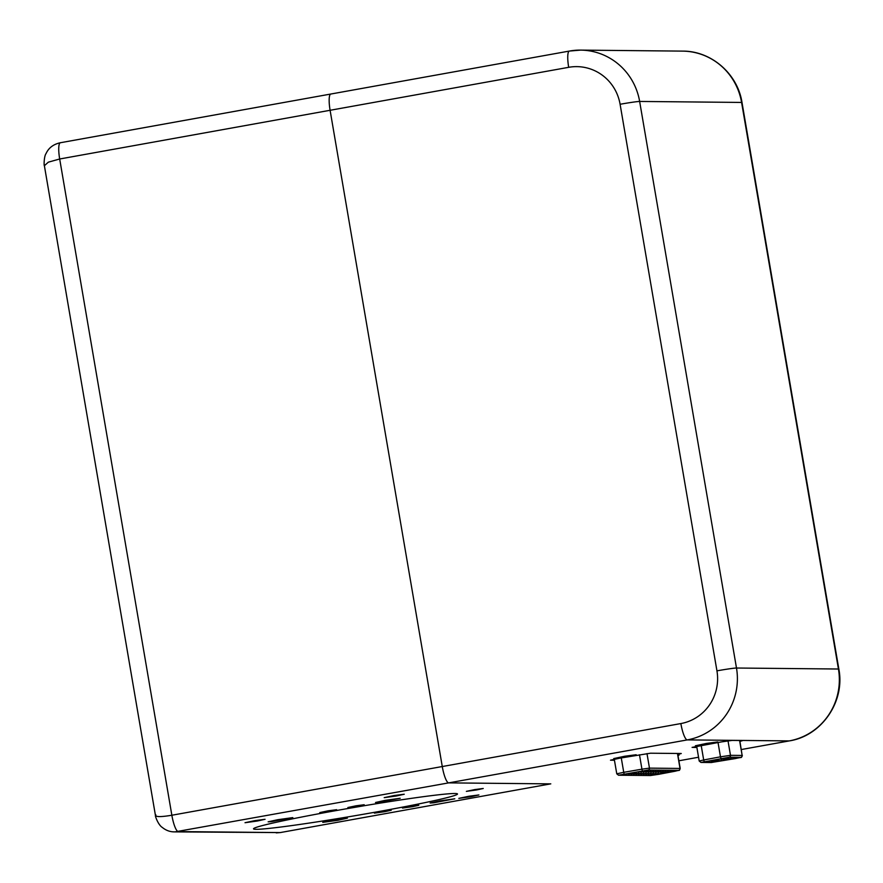 <?xml version="1.0" encoding="UTF-8"?>
<svg xmlns="http://www.w3.org/2000/svg" width="883" height="883" viewBox="0 0 883 883"><rect width="100%" height="100%" fill="white"/><g stroke="black" fill="none" stroke-linecap="round" stroke-linejoin="round"><path stroke-width="1.32" d="M155.827 814.788C154.812 817.018 160.154 817.172 171.854 815.241L59.68 158.995A16.556 3.576 -100.2 0 1 60.386 142.737L569.392 51.059L580.606 50.11A62.075 60.563 90.6 0 0 569.546 51.048A16.556 3.576 79.8 0 0 569.392 51.059A16.556 3.576 79.8 0 0 568.685 67.318L330.099 110.287L442.273 766.532L330.099 110.287A16.556 3.576 -100.2 0 1 330.805 94.028A16.556 3.576 -100.2 0 1 330.948 94.017A16.556 3.576 79.8 0 0 330.805 94.028A16.556 3.576 79.8 0 0 330.099 110.287L59.68 158.995L48.344 162.163L44.382 165.717L155.463 815.572C154.889 815.506 158.189 824.998 162.306 827.437C166.059 830.506 170.276 831.996 174.933 831.885L173.465 831.841M789.534 740.848A16.556 3.576 -100.2 0 1 789.391 740.892C821.676 735.914 845.241 701.477 838.85 669.093A16.556 0.662 -9.7 0 0 838.442 669.016L741.588 102.439A62.075 60.563 -89.4 0 0 682.548 51.115L580.606 50.11A62.075 60.563 90.6 0 1 639.645 101.446L736.488 668.023L838.442 669.016A62.075 60.563 90.6 0 1 789.236 740.903L687.294 739.899A16.556 3.576 -100.2 0 1 680.859 723.563A45.519 44.404 90.6 0 0 716.941 670.848A16.556 0.662 -9.7 0 1 736.488 668.023A62.075 60.563 90.6 0 1 687.294 739.899L448.696 782.879L550.65 783.872L448.696 782.879A16.556 3.576 -100.2 0 1 442.273 766.532A16.556 3.576 79.8 0 0 448.696 782.879L174.933 831.885M174.702 831.885L280.231 832.581L550.65 783.872A16.556 3.576 79.8 0 0 550.793 783.861A16.556 3.576 -100.2 0 1 550.65 783.872L280.386 832.559A16.556 3.576 -100.2 0 1 280.231 832.581L178.289 831.576A16.556 3.576 -100.2 0 1 171.854 815.241L680.859 723.563M44.382 165.717L44.382 165.728C43.874 166.048 43.951 156.258 46.059 153.565C48.664 147.847 53.444 144.227 60.386 142.737A16.556 3.576 -100.2 0 1 60.541 142.726M345.595 808.916A103.466 4.15 170.3 0 0 364.017 805.76M357.858 806.146L364.193 804.733L355.981 805.804L347.88 807.526L357.858 806.146M412.471 806.687L418.807 805.274L410.595 806.345L402.493 808.066L412.471 806.687M330.076 811.168L336.633 809.7L328.145 810.804L319.767 812.592L330.076 811.168M384.69 811.698L391.246 810.241L382.758 811.345L374.381 813.122L384.69 811.698M476.688 789.943L483.233 788.486L474.745 789.59L466.367 791.367L476.688 789.943M471.114 796.687L478.895 794.954L468.807 796.267L458.84 798.375L471.114 796.687M337.847 820.307L322.759 822.36L347.416 818.144L337.847 820.307M257.284 821.024L265.077 819.292L254.977 820.605L245.021 822.713L257.284 821.024M396.467 795.958L404.259 794.225L394.16 795.528L384.204 797.647L396.467 795.958M332.748 811.19A103.466 4.15 170.3 0 0 253.52 828.85A103.466 4.15 170.3 0 0 356.202 815.506A103.466 4.15 170.3 0 0 457.493 793.983A103.466 4.15 170.3 0 0 332.748 811.19M277.726 819.711L268.145 821.83L271.633 821.609L292.803 817.614L277.726 819.711M385.098 800.373L375.518 802.492L379.006 802.272L400.176 798.276L385.098 800.373M439.712 800.914L430.131 803.022L433.619 802.802L454.789 798.806L439.712 800.914M739.932 741.411L742.835 740.528L732.084 740.418L721.632 741.875L692.084 747.382L696.886 747.471M677.813 754.524L681.268 753.508L650.495 753.21L620.186 758.1L610.495 760.175L614.447 760.263M709.104 743.894L717.813 741.952L706.521 743.42L695.374 745.782L709.104 743.894M627.46 756.687L636.179 754.744L624.877 756.212L613.74 758.574L627.46 756.687M677.989 755.539L679.049 755.164L677.923 755.153M728.596 759.391L733.828 758.464L728.596 759.391M726.135 759.358L731.378 758.442L726.135 759.358M723.685 759.336L728.916 758.42L723.685 759.336M721.223 759.314L726.455 758.387L721.223 759.314M718.762 759.292L724.005 758.365L718.762 759.292M708.85 761.312L714.082 760.384L708.85 761.312M711.312 761.334L716.543 760.406L711.312 761.334M713.773 761.356L719.005 760.429L713.773 761.356M716.223 761.378L721.455 760.462L716.223 761.378M655.959 773.398L650.716 774.314L655.959 773.398M658.409 773.431L653.177 774.336L658.409 773.431M660.87 773.453L655.639 774.369L660.87 773.453M670.782 771.433L665.55 772.349L670.782 771.433M668.321 771.411L663.089 772.327L668.321 771.411M665.87 771.389L660.627 772.294L665.87 771.389M663.409 771.356L658.177 772.272L663.409 771.356M653.497 773.376L648.265 774.292L653.497 773.376M651.124 771.234L645.881 772.15L651.124 771.234M638.751 773.232L633.519 774.148L638.751 773.232M636.29 773.21L631.058 774.126L636.29 773.21M633.828 773.188L628.597 774.104L633.828 773.188M631.378 773.166L626.146 774.071L631.378 773.166M648.663 771.212L643.431 772.128L648.663 771.212M646.201 771.19L640.97 772.106L646.201 771.19M643.751 771.168L638.508 772.084L643.751 771.168M641.201 773.254L635.97 774.17L641.201 773.254M643.663 773.287L638.431 774.192L643.663 773.287M646.124 773.309L640.892 774.225L646.124 773.309M648.586 773.331L643.343 774.248L648.586 773.331M651.036 773.353L645.804 774.27L651.036 773.353M660.948 771.334L655.716 772.25L660.948 771.334M658.497 771.312L653.254 772.228L658.497 771.312M656.036 771.289L650.804 772.206L656.036 771.289M653.575 771.267L648.343 772.172L653.575 771.267M280.529 832.526A16.556 3.576 -100.2 0 1 280.386 832.559L276.247 832.879M789.391 740.892A16.556 3.576 -100.2 0 1 789.236 740.903L741.323 749.535L789.391 740.892M838.85 669.093L742.007 102.516A16.556 0.662 170.3 0 0 741.588 102.439L639.645 101.446A16.556 0.662 170.3 0 0 620.098 104.271A45.519 44.404 -89.4 0 0 568.685 67.318M678.884 760.782L698.552 757.239L678.884 760.793M716.941 670.848L620.098 104.271M701.257 762.404L729.181 757.239L740.837 757.36L711.499 762.504L701.257 762.404A1.656 1.611 90.6 0 1 700.959 762.426L711.201 762.526A1.656 1.611 -89.4 0 0 711.499 762.504M696.676 746.245L699.193 761.025L703.685 759.976L701.19 745.407M704.601 761.565A1.656 0.629 -100.7 0 1 703.685 759.976L720.473 756.819L718.022 742.493M721.389 758.409A1.656 0.629 -100.7 0 1 720.473 756.819L730.484 755.329L728.011 740.859M729.181 757.239A1.656 1.611 -89.4 0 0 730.484 755.329L742.15 755.44L739.59 740.495M740.837 757.36A1.656 1.611 90.6 0 0 742.15 755.44L739.777 740.495M711.201 762.526L735.561 758.541C743.784 756.565 740.373 758.64 742.338 755.473M678.696 770.34L650.771 775.506L618.817 775.186L648.155 770.042L678.696 770.34A1.656 1.611 -89.4 0 0 680.009 768.42L677.46 753.475M618.817 775.186A1.656 1.611 -89.4 0 1 618.519 775.219L616.764 773.817L623.74 772.316L621.268 757.912M624.093 774.005L623.74 772.316L641.941 769.17L639.48 754.766M642.294 770.859L641.941 769.17L649.469 768.122L646.985 753.574M648.155 770.042A1.656 1.611 90.6 0 0 649.469 768.122L680.197 768.453L677.636 753.475M650.771 775.506A1.656 1.611 90.6 0 1 650.484 775.528L658.597 774.336A1.656 0.629 79.3 0 0 658.619 774.325L675.385 771.179A1.656 0.629 79.3 0 0 675.407 771.168C681.301 769.512 678.486 771.554 680.197 768.453M682.548 51.115C711.223 50.839 737.669 73.852 742.007 102.516M699.193 761.025L700.959 762.426M616.764 773.817L614.27 759.203M618.519 775.219L650.484 775.528"/></g></svg>
